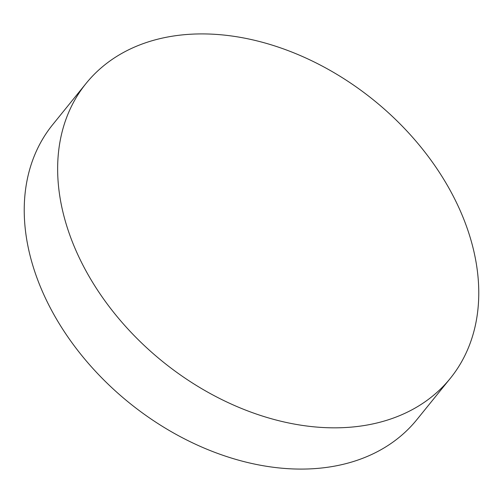 <?xml version="1.0" encoding="UTF-8"?>
<svg xmlns="http://www.w3.org/2000/svg" width="503" height="503" viewBox="0 0 503 503"><rect width="100%" height="100%" fill="white"/><g stroke="black" fill="none" stroke-linecap="round" stroke-linejoin="round"><path stroke-width="0.75" d="M466.746 227.067A234.329 167.989 -141 0 1 450.286 378.382A234.329 167.989 -141 0 1 248.589 411.24A234.329 167.989 -141 0 1 69.666 234.681A234.329 167.989 -141 0 1 86.126 83.372A234.329 167.989 -141 0 1 287.829 50.507A234.329 167.989 -141 0 1 466.746 227.067M450.286 378.382L416.874 419.628A234.329 167.989 -141 0 1 215.171 452.493A234.329 167.989 -141 0 1 36.254 275.933A234.329 167.989 -141 0 1 52.714 124.618L86.126 83.372"/></g></svg>
